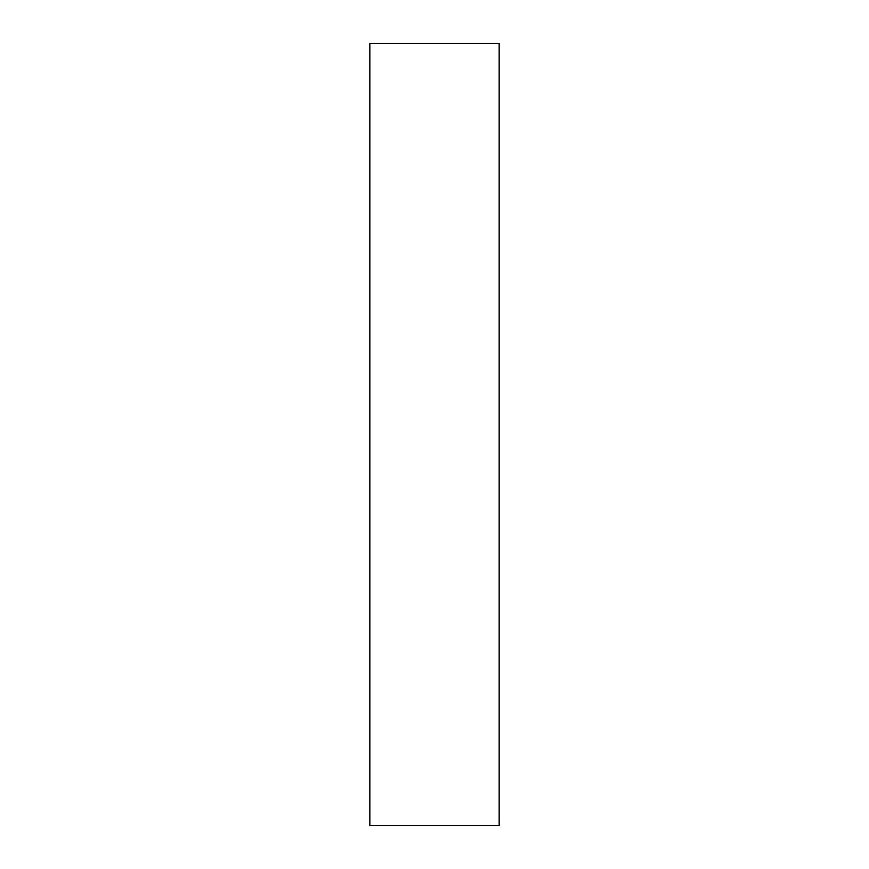 <?xml version="1.0" encoding="UTF-8"?>
<svg xmlns="http://www.w3.org/2000/svg" width="869" height="869" viewBox="0 0 869 869"><rect width="100%" height="100%" fill="white"/><g stroke="black" fill="none" stroke-linecap="round" stroke-linejoin="round"><path stroke-width="1.3" d="M499.164 825.55L369.836 825.55L499.164 825.55L499.164 43.45L369.836 43.45L499.164 43.45L499.164 825.55M369.836 43.45L369.836 825.55L369.836 43.45"/></g></svg>
